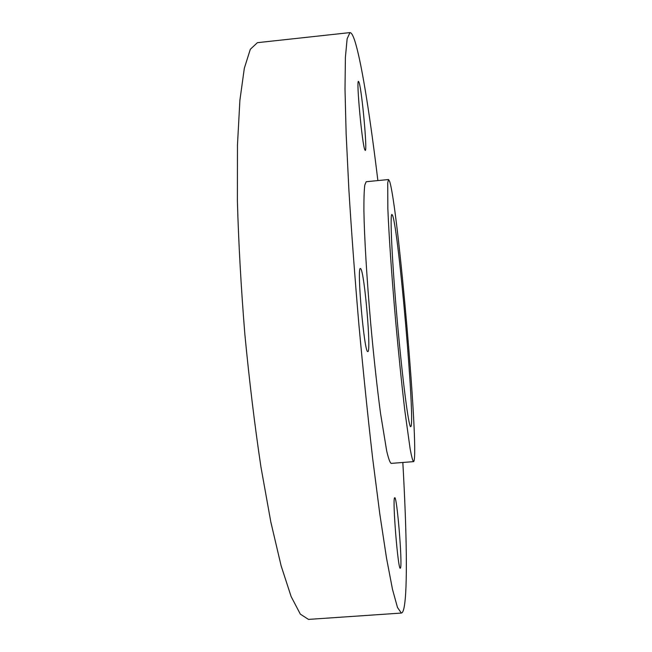 <?xml version="1.0" encoding="UTF-8"?>
<svg xmlns="http://www.w3.org/2000/svg" width="652" height="652" viewBox="0 0 652 652"><rect width="100%" height="100%" fill="white"/><g stroke="black" fill="none" stroke-linecap="round" stroke-linejoin="round"><path stroke-width="0.98" d="M410.85 426.579C415.43 423.099 398.739 230.694 392.594 215.47L391.933 214.459C389.79 213.522 392.023 261.745 397.28 320.914C402.504 380.083 408.771 427.948 410.719 426.652L410.85 426.579M389.66 181.476L388.559 179.528L387.712 182.788L387.85 208.624C388.902 235.079 391.77 276.79 395.658 321.061C398.714 354.933 401.795 384.982 404.9 411.208L410.165 449.049C411.575 456.604 412.7 460.793 413.539 461.632L413.857 461.331C419.26 450.467 398.111 207.018 389.66 181.476M388.559 179.528L366.188 181.729L364.794 185.038C364.134 190.343 363.84 198.974 363.906 210.93C364.354 237.401 366.832 279.072 370.686 323.27C373.759 357.084 377.035 387.068 380.507 413.221L386.685 450.923C388.445 458.429 389.92 462.586 391.127 463.393L413.539 461.632M367.736 351.567L367.826 351.575C371.428 352.732 364.476 271.917 360.711 268.705L360.409 268.526C356.611 266.179 364.264 352.903 367.736 351.567M364.827 149.797L365.259 150.416C367.524 151.671 361.974 90.652 359.073 82.429L358.494 81.386C356.114 79.495 362.137 144.434 364.827 149.797M400.556 567.819C402.488 562.733 396.946 496.05 394.737 497.729L394.574 497.883C392.325 499.595 398.07 570.484 400.295 568.226L400.556 567.819M377.875 180.58C370.54 119.984 362.447 67.352 355.796 44.116C353.596 36.431 351.648 32.592 349.953 32.6L347.125 38.786L345.397 57.425L345.006 89.226L346.147 133.962L348.901 190.131C351.526 232.462 354.851 277.19 358.869 324.313C363.197 371.412 367.785 416.025 372.634 458.16L379.798 513.947L386.53 558.177L392.504 589.416L397.484 607.468L401.347 613.059C402.398 612.937 403.278 611.25 403.987 607.982C407.826 589.848 406.685 530.818 402.83 462.472M349.953 32.6L257.401 42.673L250.319 49.283L244.329 68.256L239.895 100.261L237.467 145.029L237.393 201.052C238.583 243.188 241.077 287.646 244.867 334.411C249.349 381.118 254.712 425.316 260.947 467.003L270.857 522.146L281.118 565.789L291.11 596.515L300.336 614.135L308.469 619.4L401.347 613.059"/></g></svg>
